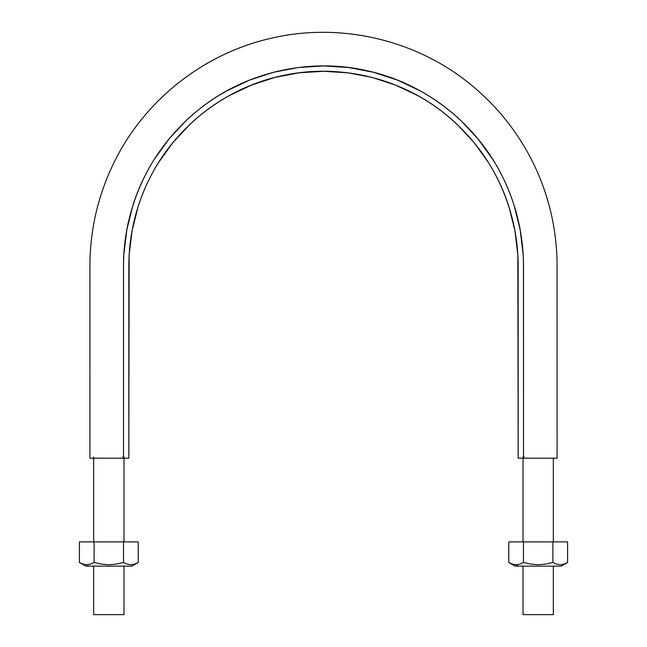<?xml version="1.0" encoding="UTF-8"?>
<svg xmlns="http://www.w3.org/2000/svg" width="647" height="647" viewBox="0 0 647 647"><rect width="100%" height="100%" fill="white"/><g stroke="black" fill="none" stroke-linecap="round" stroke-linejoin="round"><path stroke-width="0.97" d="M528.356 458.189L557.099 458.189L557.059 261.388C556.299 227.898 548.777 195.992 534.503 165.689C519.306 133.994 498.117 107.006 470.927 84.725C416.15 39.637 340.249 21.974 271.19 38.254C203.514 53.426 144.038 100.56 113.807 162.979C98.425 194.585 90.467 227.962 89.917 263.111L89.901 458.189L118.644 458.189M123.496 458.189L128.834 458.189L129.141 255.023L132.085 230.639L138.046 206.805C143.036 191.1 149.918 176.291 158.677 162.365L173.04 142.445L189.773 124.475C201.694 113.185 214.885 103.544 229.345 95.562L251.546 85.064L274.878 77.43L298.995 72.812L323.5 71.275L348.005 72.812L372.122 77.43L395.454 85.064L417.655 95.562C432.115 103.544 445.306 113.185 457.227 124.475L473.96 142.445L488.323 162.365C497.082 176.291 503.964 191.1 508.954 206.805L514.915 230.639L517.859 255.023L518.166 458.189L523.504 458.189L523.439 261.024L523.188 254.724L520.164 229.669L514.042 205.188C508.906 189.053 501.846 173.833 492.836 159.526L478.084 139.056L460.89 120.593C448.646 108.995 435.091 99.096 420.235 90.895L397.428 80.107L373.456 72.262L348.676 67.523L323.5 65.945L298.324 67.523L273.544 72.262L249.572 80.107L226.765 90.895C211.909 99.096 198.354 108.995 186.11 120.593L168.916 139.056L154.164 159.526C145.154 173.833 138.094 189.053 132.958 205.188L126.836 229.669L123.812 254.724L123.504 264.17L123.496 458.189L128.834 458.189L128.834 265.925C128.947 236.333 135.369 208.18 148.114 181.459C173.153 128.721 223.191 88.809 280.183 76.136C337.03 62.832 399.425 77.074 444.869 113.726C479.993 142.291 502.784 178.588 513.265 222.608C516.516 236.883 518.15 251.319 518.166 265.925L518.166 458.189L557.099 458.189L523.504 458.189L523.504 265.925C523.391 235.516 516.783 206.595 503.698 179.146C477.971 124.96 426.559 83.956 368.006 70.935C309.598 57.268 245.496 71.898 198.799 109.553C162.72 138.903 139.299 176.186 128.535 221.42C125.186 236.082 123.512 250.915 123.496 265.925L123.496 458.189L89.901 458.189L123.496 458.189M128.834 268.926L129.141 255.023L132.085 230.639M138.046 206.805C143.036 191.1 149.918 176.291 158.677 162.365L173.04 142.445M189.773 124.475C201.694 113.185 214.885 103.544 229.345 95.562M298.995 72.812L323.5 71.275L348.005 72.812M417.655 95.562C432.115 103.544 445.306 113.185 457.227 124.475M488.323 162.365C497.082 176.291 503.964 191.1 508.954 206.805M518.158 264.219L518.166 268.926M553.339 458.189L553.339 541.879M553.339 566.133L553.339 614.65L523.019 614.65L553.339 614.65M524.175 456.976L523.019 456.976M123.981 458.189L123.981 541.879M123.981 566.133L123.981 614.65L93.661 614.65L123.981 614.65M123.981 456.976L122.825 456.976M127.176 564.127L130.88 564.734L134.608 564.119L138.232 562.461L138.232 541.879L123.528 541.879L138.232 541.879L138.232 562.461L134.592 564.119L130.864 564.734L127.16 564.119L123.528 562.461L123.528 541.879L94.114 541.879L123.528 541.879L123.528 562.461L116.242 564.119L108.793 564.734L101.377 564.119L94.114 562.461L94.114 541.879L79.411 541.879L94.114 541.879L94.114 562.461L90.499 564.119L86.763 564.734L83.059 564.127L79.411 562.461L79.411 541.879L79.411 562.461L83.051 564.119M94.114 562.461L90.491 564.119L86.763 564.734L88.865 566.133L131.867 566.133L138.232 562.461L134.592 564.119L130.864 564.734L127.16 564.119L123.528 562.461L116.242 564.119L108.793 564.734L101.377 564.119L94.114 562.461M85.776 566.133L88.865 566.133L86.763 564.734L83.059 564.127L79.411 562.461L85.776 566.133M134.608 564.119L138.232 562.461M85.825 566.133L131.665 566.133M556.525 564.119L560.237 564.734L563.974 564.119L567.589 562.461L563.949 564.119L567.589 562.461L567.589 541.879L552.886 541.879L567.589 541.879L567.589 562.461L563.949 564.119L560.221 564.734L556.517 564.119L552.886 562.461L552.886 541.879L523.472 541.879L552.886 541.879L552.886 562.461L545.607 564.119L538.15 564.734L530.734 564.119L523.472 562.461L523.472 541.879L508.768 541.879L523.472 541.879L523.472 562.461L519.856 564.119L516.12 564.734L512.416 564.127L508.768 562.461L508.768 541.879L508.768 562.461L512.408 564.119L516.136 564.734M563.949 564.119L560.221 564.734L556.517 564.119L552.886 562.461L545.607 564.119L538.15 564.734L530.734 564.119L523.472 562.461L519.856 564.119L516.12 564.734L518.223 566.133L561.224 566.133L567.589 562.461M515.133 566.133L518.223 566.133L516.12 564.734L512.416 564.127L508.768 562.461L515.133 566.133M515.182 566.133L561.03 566.133M523.019 458.189L523.019 541.879M523.019 566.133L523.019 614.65M93.661 456.976L93.661 541.879M93.661 566.133L93.661 614.65"/></g></svg>

